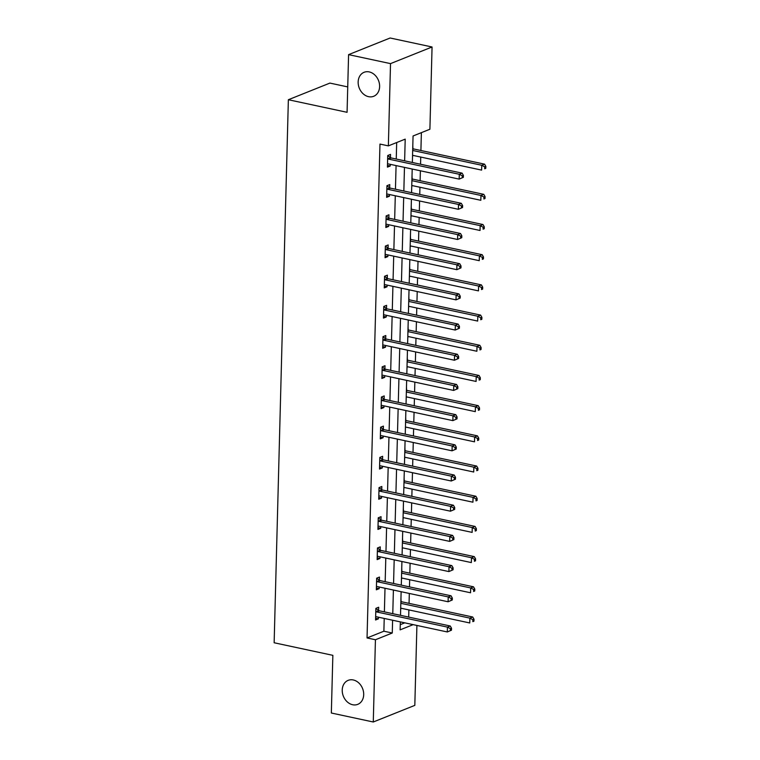 <?xml version="1.0" encoding="UTF-8"?>
<svg xmlns="http://www.w3.org/2000/svg" width="760" height="760" viewBox="0 0 760 760"><rect width="100%" height="100%" fill="white"/><g stroke="black" fill="none" stroke-linecap="round" stroke-linejoin="round"><path stroke-width="1.14" d="M353.286 679.962A12.92 10.345 68.2 0 1 363.451 691.553A12.92 10.345 68.2 0 1 357.77 704.349A12.92 10.345 68.2 0 1 352.64 704.739A12.92 10.345 68.2 0 1 342.475 693.149A12.92 10.345 68.2 0 1 348.166 680.352A12.92 10.345 68.2 0 1 353.286 679.962M369.208 71.905A12.92 10.345 68.2 0 1 379.373 83.486A12.92 10.345 68.2 0 1 373.692 96.282A12.92 10.345 68.2 0 1 368.562 96.672A12.92 10.345 68.2 0 1 358.397 85.082A12.92 10.345 68.2 0 1 364.087 72.295A12.92 10.345 68.2 0 1 369.208 71.905M347.738 86.915L329.906 83.087L288.363 99.731L274.142 642.76L332.851 655.338L331.341 713.013L373.274 722L375.43 639.749L392.264 633.004L392.606 620.236M288.363 99.731L347.073 112.309L348.584 54.634L390.127 38L432.06 46.987L429.903 129.238L413.06 135.983L412.366 162.478M408.69 617.091L408.88 609.919M409.051 603.364L409.317 593.456M409.488 586.9L409.668 579.728M409.839 573.173L410.106 563.264M410.276 556.709L410.466 549.537M410.637 542.982L410.894 533.073M411.065 526.519L411.255 519.346M411.426 512.791L411.683 502.882M411.853 496.328L412.043 489.155M412.214 482.6L412.471 472.691M412.642 466.137L412.832 458.964M413.003 452.409L413.269 442.5M413.44 435.945L413.62 428.773M413.791 422.218L414.058 412.309M414.228 405.755L414.418 398.582M414.589 392.027L414.846 382.118M415.017 375.563L415.207 368.391M415.378 361.836L415.634 351.927M415.805 345.373L415.995 338.2M416.166 331.654L416.423 321.736M416.603 315.191L416.784 308.009M416.955 301.463L417.221 291.555M417.392 285L417.582 277.827M417.753 271.272L418.009 261.364M418.18 254.809L418.37 247.637M418.541 241.082L418.798 231.173M418.969 224.618L419.159 217.445M419.33 210.891L419.587 200.982M419.757 194.427L419.947 187.255M420.118 180.7L420.384 170.791M420.555 164.236L420.736 157.064M420.907 150.508L421.382 132.648M416.908 625.442L414.817 705.365L373.274 722M400.263 624.653L404.776 622.839M412.813 145.474L412.908 148.542M412.509 157.092L412.727 155.344M412.024 175.664L412.119 178.724M411.72 187.283L411.939 185.535M411.226 205.855L411.331 208.914M410.923 217.464L411.151 215.726M410.438 236.046L410.533 239.105M410.134 247.655L410.362 245.917M409.649 266.238L409.744 269.297M409.345 277.846L409.564 276.108M408.861 296.428L408.956 299.488M408.557 308.037L408.776 306.299M408.072 326.619L408.167 329.678M407.769 338.228L407.987 336.49M407.274 356.81L407.369 359.869M406.97 368.419L407.198 366.681M406.486 387.001L406.581 390.06M406.182 398.61L406.401 396.872M405.697 417.192L405.792 420.251M405.394 428.801L405.612 427.053M404.909 447.383L405.004 450.442M404.605 458.992L404.823 457.244M404.111 477.565L404.215 480.633M403.807 489.183L404.035 487.435M403.322 507.756L403.417 510.825M403.019 519.375L403.247 517.626M402.534 537.947L402.629 541.006M402.23 549.565L402.448 547.817M401.745 568.138L401.84 571.197M401.441 579.747L401.66 578.008M400.957 598.329L401.052 601.388M400.653 609.938L400.872 608.2M404.633 160.825L405.203 139.127L388.36 145.873L379.971 144.077L367.042 637.953L383.885 631.208L384.218 618.431M384.389 611.876L385.006 588.24M385.177 581.694L385.795 558.058M385.966 551.503L386.584 527.867M386.755 521.312L387.381 497.676M387.552 491.122L388.17 467.485M388.341 460.93L388.959 437.294M389.13 430.74L389.747 407.103M389.918 400.548L390.535 376.912M390.716 370.358L391.334 346.721M391.505 340.166L392.122 316.53M392.293 309.976L392.91 286.339M393.081 279.784L393.699 256.148M393.87 249.594L394.497 225.957M394.668 219.412L395.285 195.776M395.456 189.221L396.074 165.585M396.245 159.03L396.682 142.538M390.45 157.529L390.535 154.394L387.724 155.524L387.419 167.133L390.231 166.012L390.269 164.34M389.661 187.72L389.747 184.585L386.935 185.715L386.631 197.325L389.443 196.203L389.481 194.531M388.873 217.911L388.949 214.776L386.147 215.906L385.842 227.516L388.645 226.385L388.692 224.722M388.084 248.102L388.16 244.967L385.358 246.088L385.054 257.706L387.856 256.576L387.904 254.913M387.286 278.293L387.372 275.158L384.57 276.279L384.265 287.897L387.068 286.767L387.115 285.095M386.498 308.484L386.584 305.349L383.772 306.47L383.467 318.088L386.279 316.958L386.317 315.286M385.709 338.675L385.795 335.54L382.983 336.661L382.679 348.27L385.491 347.149L385.529 345.477M384.921 368.866L384.997 365.731L382.195 366.852L381.89 378.461L384.693 377.34L384.74 375.668M384.123 399.048L384.209 395.922L381.406 397.043L381.102 408.652L383.904 407.531L383.952 405.859M383.334 429.238L383.42 426.113L380.608 427.234L380.304 438.843L383.116 437.722L383.163 436.05M382.546 459.43L382.631 456.304L379.82 457.425L379.515 469.034L382.327 467.913L382.365 466.241M381.757 489.62L381.834 486.486L379.031 487.616L378.727 499.225L381.529 498.104L381.577 496.432M380.969 519.811L381.045 516.677L378.242 517.807L377.938 529.416L380.741 528.295L380.788 526.623M380.171 550.003L380.256 546.867L377.454 547.998L377.15 559.607L379.952 558.486L380 556.814M379.382 580.193L379.468 577.058L376.656 578.189L376.352 589.798L379.164 588.667L379.202 587.005M378.594 610.385L378.68 607.25L375.867 608.37L375.563 619.989L378.375 618.858L378.413 617.196M348.584 54.634L390.516 63.621L432.06 46.987M367.042 637.953L375.43 639.749M388.36 145.873L390.516 63.621M392.777 613.681L393.395 590.045M393.566 583.49L394.183 559.854M394.354 553.299L394.972 529.663M395.143 523.108L395.76 499.472M395.931 492.917L396.558 469.281M396.729 462.726L397.347 439.09M397.518 432.535L398.135 408.899M398.306 402.344L398.924 378.708M399.095 372.153L399.722 348.517M399.893 341.962L400.51 318.326M400.681 311.771L401.299 288.135M401.47 281.589L402.087 257.953M402.258 251.398L402.876 227.762M403.047 221.207L403.674 197.571M403.845 191.016L404.462 167.38M400.339 621.889L400.13 629.859L413.165 624.635M412.195 169.034L411.578 192.669M411.407 199.225L410.79 222.861M410.609 229.416L409.991 253.052M409.82 259.606L409.203 283.242M409.032 289.798L408.415 313.433M408.243 319.988L407.626 343.624M407.455 350.18L406.828 373.815M406.657 380.37L406.04 404.006M405.868 410.562L405.251 434.197M405.08 440.743L404.462 464.388M404.291 470.934L403.674 494.57M403.503 501.125L402.876 524.761M402.705 531.316L402.087 554.952M401.916 561.507L401.299 585.143M401.128 591.698L400.51 615.334M383.885 631.208L392.264 633.004M387.467 165.414L390.231 166.012M386.678 195.605L389.443 196.203M385.89 225.796L388.645 226.385M385.092 255.987L387.856 256.576M384.303 286.178L387.068 286.767M383.515 316.369L386.279 316.958M382.726 346.56L385.491 347.149M381.938 376.751L384.693 377.34M381.14 406.942L383.904 407.531M380.351 437.133L383.116 437.722M379.563 467.324L382.327 467.913M378.774 497.506L381.529 498.104M377.986 527.697L380.741 528.295M377.188 557.887L379.952 558.486M376.399 588.078L379.164 588.667M375.611 618.269L378.375 618.858M463.353 177.327L463.401 175.398L462.279 175.845L462.232 177.783L463.353 177.327L459.163 179.103L388.388 163.932A2.023 1.615 -111.8 0 0 387.752 163.941L387.505 163.998M462.232 177.783L459.163 179.103L459.296 174.268L462.099 173.137L391.315 157.975A2.023 1.615 -111.8 0 1 390.697 157.7L387.724 155.657M387.647 158.65L387.885 158.821A2.023 1.615 -111.8 0 0 388.512 159.096L459.296 174.268L462.279 175.845M463.401 175.398L462.099 173.137M412.556 155.306L481.622 170.107L481.745 165.272L484.557 164.15L413.772 148.979A2.023 1.615 68.2 0 1 413.155 148.703L412.737 148.418M484.737 166.849L484.68 168.786L485.801 168.34L485.858 166.402L484.737 166.849L481.745 165.272L412.68 150.47M485.801 168.34L484.68 168.786M484.557 164.15L485.858 166.402M462.555 207.518L462.612 205.589L461.491 206.036L461.434 207.974L462.555 207.518L458.375 209.294L387.59 194.123A2.023 1.615 -111.8 0 0 386.963 194.132L386.716 194.189M461.434 207.974L458.375 209.294L458.498 204.45L461.31 203.328L390.526 188.157A2.023 1.615 -111.8 0 1 389.909 187.891L386.935 185.848M386.859 188.841L387.096 189.012A2.023 1.615 -111.8 0 0 387.724 189.287L458.498 204.45L461.491 206.036M462.612 205.589L461.31 203.328M461.766 237.709L461.823 235.78L460.693 236.227L460.645 238.165L461.766 237.709L457.587 239.486L386.802 224.314A2.023 1.615 -111.8 0 0 386.175 224.323L385.928 224.38M460.645 238.165L457.587 239.486L457.71 234.641L460.522 233.519L389.737 218.348A2.023 1.615 -111.8 0 1 389.11 218.082L386.147 216.039M386.061 219.032L386.308 219.203A2.023 1.615 -111.8 0 0 386.925 219.478L457.71 234.641L460.693 236.227M461.823 235.78L460.522 233.519M411.768 185.497L480.833 200.298L480.956 195.462L483.769 194.341L412.984 179.17A2.023 1.615 68.2 0 1 412.357 178.894L411.939 178.609M483.94 197.039L483.892 198.977L485.013 198.531L485.07 196.593L483.94 197.039L480.956 195.462L411.891 180.661M485.013 198.531L483.892 198.977M483.769 194.341L485.07 196.593M410.97 215.688L480.044 230.489L480.168 225.653L482.97 224.532L412.195 209.361A2.023 1.615 68.2 0 1 411.568 209.085L411.151 208.8M483.151 227.23L483.103 229.168L484.224 228.722L484.272 226.784L483.151 227.23L480.168 225.653L411.103 210.852M484.224 228.722L483.103 229.168M482.97 224.532L484.272 226.784M460.978 267.9L461.026 265.962L459.904 266.418L459.857 268.346L460.978 267.9L456.798 269.676L386.013 254.505A2.023 1.615 -111.8 0 0 385.387 254.514L385.13 254.572M459.857 268.346L456.798 269.676L456.921 264.831L459.724 263.71L388.949 248.539A2.023 1.615 -111.8 0 1 388.322 248.263L385.349 246.23M385.272 249.223L385.519 249.394A2.023 1.615 -111.8 0 0 386.137 249.669L456.921 264.831L459.904 266.418M461.026 265.962L459.724 263.71M460.19 298.091L460.237 296.153L459.116 296.609L459.068 298.537L460.19 298.091L456 299.858L385.225 284.696A2.023 1.615 -111.8 0 0 384.588 284.696L384.341 284.762M459.068 298.537L456 299.858L456.133 295.022L458.935 293.901L388.151 278.73A2.023 1.615 -111.8 0 1 387.534 278.454L384.56 276.412M384.484 279.414L384.721 279.585A2.023 1.615 -111.8 0 0 385.349 279.86L456.133 295.022L459.116 296.609M460.237 296.153L458.935 293.901M459.401 328.282L459.448 326.344L458.327 326.8L458.27 328.728L459.401 328.282L455.212 330.049L384.427 314.887A2.023 1.615 -111.8 0 0 383.8 314.887L383.553 314.953M458.27 328.728L455.212 330.049L455.344 325.213L458.147 324.092L387.362 308.921A2.023 1.615 -111.8 0 1 386.745 308.645L383.772 306.603M383.695 309.605L383.933 309.776A2.023 1.615 -111.8 0 0 384.56 310.042L455.344 325.213L458.327 326.8M459.448 326.344L458.147 324.092M410.181 245.879L479.247 260.68L479.38 255.844L482.182 254.714L411.397 239.552A2.023 1.615 68.2 0 1 410.78 239.276L410.362 238.991M482.362 257.422L482.315 259.359L483.436 258.913L483.483 256.975L482.362 257.422L479.38 255.844L410.305 241.043M483.436 258.913L482.315 259.359M482.182 254.714L483.483 256.975M409.393 276.07L478.458 290.871L478.591 286.035L481.394 284.905L410.609 269.743A2.023 1.615 68.2 0 1 409.991 269.467L409.573 269.183M481.574 287.613L481.517 289.55L482.647 289.104L482.695 287.166L481.574 287.613L478.591 286.035L409.516 271.234M482.647 289.104L481.517 289.55M481.394 284.905L482.695 287.166M408.604 306.261L477.669 321.062L477.793 316.226L480.605 315.096L409.82 299.934A2.023 1.615 68.2 0 1 409.193 299.659L408.785 299.373M480.785 317.803L480.728 319.741L481.849 319.285L481.906 317.357L480.785 317.803L477.793 316.226L408.728 301.425M481.849 319.285L480.728 319.741M480.605 315.096L481.906 317.357M407.806 336.452L476.881 351.253L477.005 346.408L479.816 345.287L409.032 330.115A2.023 1.615 68.2 0 1 408.405 329.849L407.987 329.565M479.987 347.994L479.94 349.933L481.061 349.476L481.108 347.548L479.987 347.994L477.005 346.408L407.94 331.607M481.061 349.476L479.94 349.933M479.816 345.287L481.108 347.548M407.018 366.643L476.092 381.444L476.216 376.599L479.019 375.478L408.243 360.306A2.023 1.615 68.2 0 1 407.616 360.041L407.198 359.746M479.199 378.185L479.151 380.123L480.272 379.667L480.32 377.739L479.199 378.185L476.216 376.599L407.151 361.798M480.272 379.667L479.151 380.123M479.019 375.478L480.32 377.739M406.229 396.834L475.294 411.635L475.427 406.79L478.23 405.669L407.445 390.498A2.023 1.615 68.2 0 1 406.828 390.222L406.41 389.937M478.41 408.376L478.363 410.305L479.484 409.858L479.531 407.92L478.41 408.376L475.427 406.79L406.353 391.989M479.484 409.858L478.363 410.305M478.23 405.669L479.531 407.92M405.441 427.025L474.506 441.826L474.63 436.981L477.441 435.86L406.657 420.688A2.023 1.615 68.2 0 1 406.04 420.413L405.622 420.128M477.622 438.567L477.565 440.496L478.695 440.049L478.743 438.111L477.622 438.567L474.63 436.981L405.565 422.18M478.695 440.049L477.565 440.496M477.441 435.86L478.743 438.111M404.652 457.206L473.717 472.007L473.841 467.172L476.653 466.051L405.868 450.88A2.023 1.615 68.2 0 1 405.241 450.604L404.833 450.319M476.824 468.758L476.776 470.687L477.897 470.24L477.954 468.302L476.824 468.758L473.841 467.172L404.776 452.371M477.897 470.24L476.776 470.687M476.653 466.051L477.954 468.302M403.854 487.397L472.929 502.198L473.052 497.363L475.865 496.242L405.08 481.07A2.023 1.615 68.2 0 1 404.453 480.795L404.035 480.51M476.035 498.95L475.988 500.878L477.109 500.431L477.156 498.493L476.035 498.95L473.052 497.363L403.987 482.562M477.109 500.431L475.988 500.878M475.865 496.242L477.156 498.493M403.066 517.589L472.14 532.389L472.264 527.554L475.066 526.433L404.291 511.261A2.023 1.615 68.2 0 1 403.665 510.986L403.247 510.701M475.247 529.131L475.199 531.069L476.32 530.622L476.368 528.684L475.247 529.131L472.264 527.554L403.19 512.753M476.32 530.622L475.199 531.069M475.066 526.433L476.368 528.684M402.277 547.779L471.342 562.581L471.476 557.745L474.278 556.624L403.493 541.452A2.023 1.615 68.2 0 1 402.876 541.177L402.458 540.892M474.458 559.322L474.401 561.26L475.532 560.813L475.579 558.875L474.458 559.322L471.476 557.745L402.401 542.944M475.532 560.813L474.401 561.26M474.278 556.624L475.579 558.875M401.489 577.971L470.554 592.771L470.677 587.936L473.49 586.806L402.705 571.644A2.023 1.615 68.2 0 1 402.087 571.368L401.669 571.083M473.67 589.513L473.613 591.451L474.734 591.005L474.791 589.067L473.67 589.513L470.677 587.936L401.612 573.135M474.734 591.005L473.613 591.451M473.49 586.806L474.791 589.067M458.603 358.473L458.66 356.535L457.539 356.991L457.482 358.919L458.603 358.473L454.423 360.24L383.638 345.078A2.023 1.615 -111.8 0 0 383.012 345.078L382.764 345.144M457.482 358.919L454.423 360.24L454.546 355.404L457.358 354.284L386.574 339.112A2.023 1.615 -111.8 0 1 385.956 338.837L382.983 336.794M382.897 339.796L383.144 339.967A2.023 1.615 -111.8 0 0 383.772 340.233L454.546 355.404L457.539 356.991M458.66 356.535L457.358 354.284M457.815 388.664L457.872 386.726L456.741 387.173L456.693 389.11L457.815 388.664L453.634 390.431L382.85 375.269A2.023 1.615 -111.8 0 0 382.223 375.269L381.966 375.335M456.693 389.11L453.634 390.431L453.758 385.595L456.57 384.474L385.785 369.303A2.023 1.615 -111.8 0 1 385.159 369.027L382.185 366.985M382.109 369.987L382.356 370.148A2.023 1.615 -111.8 0 0 382.974 370.424L453.758 385.595L456.741 387.173M457.872 386.726L456.57 384.474M457.026 418.855L457.073 416.917L455.952 417.363L455.905 419.301L457.026 418.855L452.846 420.622L382.062 405.45A2.023 1.615 -111.8 0 0 381.425 405.46L381.178 405.526M455.905 419.301L452.846 420.622L452.969 415.786L455.772 414.666L384.997 399.494A2.023 1.615 -111.8 0 1 384.37 399.219L381.397 397.176M381.32 400.178L381.567 400.339A2.023 1.615 -111.8 0 0 382.185 400.615L452.969 415.786L455.952 417.363M457.073 416.917L455.772 414.666M456.237 449.046L456.285 447.108L455.164 447.555L455.116 449.492L456.237 449.046L452.048 450.813L381.273 435.641A2.023 1.615 -111.8 0 0 380.637 435.651L380.389 435.708M455.116 449.492L452.048 450.813L452.181 445.977L454.983 444.847L384.199 429.685A2.023 1.615 -111.8 0 1 383.581 429.409L380.608 427.367M380.532 430.369L380.769 430.53A2.023 1.615 -111.8 0 0 381.397 430.806L452.181 445.977L455.164 447.555M456.285 447.108L454.983 444.847M455.449 479.237L455.497 477.299L454.375 477.745L454.318 479.683L455.449 479.237L451.259 481.004L380.475 465.832A2.023 1.615 -111.8 0 0 379.848 465.842L379.601 465.899M454.318 479.683L451.259 481.004L451.392 476.168L454.195 475.038L383.41 459.876A2.023 1.615 -111.8 0 1 382.793 459.601L379.82 457.558M379.743 460.56L379.981 460.721A2.023 1.615 -111.8 0 0 380.608 460.997L451.392 476.168L454.375 477.745M455.497 477.299L454.195 475.038M454.651 509.418L454.708 507.49L453.577 507.936L453.53 509.875L454.651 509.418L450.471 511.195L379.687 496.023A2.023 1.615 -111.8 0 0 379.059 496.033L378.812 496.09M453.53 509.875L450.471 511.195L450.594 506.359L453.406 505.229L382.622 490.067A2.023 1.615 -111.8 0 1 381.995 489.792L379.031 487.749M378.945 490.751L379.192 490.912A2.023 1.615 -111.8 0 0 379.81 491.188L450.594 506.359L453.577 507.936M454.708 507.49L453.406 505.229M453.862 539.609L453.91 537.681L452.789 538.128L452.741 540.065L453.862 539.609L449.683 541.386L378.898 526.214A2.023 1.615 -111.8 0 0 378.271 526.224L378.014 526.281M452.741 540.065L449.683 541.386L449.806 536.55L452.618 535.42L381.834 520.258A2.023 1.615 -111.8 0 1 381.206 519.982L378.233 517.94M378.157 520.933L378.404 521.103A2.023 1.615 -111.8 0 0 379.022 521.379L449.806 536.55L452.789 538.128M453.91 537.681L452.618 535.42M453.074 569.8L453.122 567.872L452 568.318L451.953 570.256L453.074 569.8L448.894 571.577L378.109 556.406A2.023 1.615 -111.8 0 0 377.473 556.415L377.226 556.472M451.953 570.256L448.894 571.577L449.017 566.732L451.82 565.611L381.045 550.439A2.023 1.615 -111.8 0 1 380.418 550.173L377.445 548.131M377.368 551.123L377.615 551.294A2.023 1.615 -111.8 0 0 378.233 551.57L449.017 566.732L452 568.318M453.122 567.872L451.82 565.611M452.285 599.991L452.333 598.053L451.212 598.51L451.155 600.447L452.285 599.991L448.096 601.768L377.312 586.596A2.023 1.615 -111.8 0 0 376.684 586.606L376.438 586.663M451.155 600.447L448.096 601.768L448.229 596.923L451.031 595.802L380.247 580.63A2.023 1.615 -111.8 0 1 379.63 580.364L376.656 578.322M376.58 581.314L376.817 581.486A2.023 1.615 -111.8 0 0 377.445 581.761L448.229 596.923L451.212 598.51M452.333 598.053L451.031 595.802M451.487 630.183L451.544 628.244L450.423 628.7L450.366 630.629L451.487 630.183L447.308 631.959L376.523 616.788A2.023 1.615 -111.8 0 0 375.896 616.788L375.649 616.854M450.366 630.629L447.308 631.959L447.431 627.114L450.243 625.993L379.459 610.822A2.023 1.615 -111.8 0 1 378.841 610.546L375.867 608.513M375.791 611.505L376.029 611.676A2.023 1.615 -111.8 0 0 376.656 611.952L447.431 627.114L450.423 628.7M451.544 628.244L450.243 625.993M400.691 608.161L469.765 622.962L469.889 618.127L472.701 616.996L401.916 601.834A2.023 1.615 68.2 0 1 401.29 601.559L400.872 601.274M472.872 619.704L472.824 621.642L473.945 621.195L474.002 619.257L472.872 619.704L469.889 618.127L400.824 603.326M473.945 621.195L472.824 621.642M472.701 616.996L474.002 619.257M387.885 158.821L390.697 157.7M388.512 159.096L391.315 157.975M413.772 148.979L412.709 149.406M387.096 189.012L389.909 187.891M387.724 189.287L390.526 188.157M386.308 219.203L389.11 218.082M386.925 219.478L389.737 218.348M412.984 179.17L411.92 179.597M412.195 209.361L411.131 209.788M385.519 249.394L388.322 248.263M386.137 249.669L388.949 248.539M384.721 279.585L387.534 278.454M385.349 279.86L388.151 278.73M383.933 309.776L386.745 308.645M384.56 310.042L387.362 308.921M411.397 239.552L410.334 239.98M410.609 269.743L409.545 270.17M409.82 299.934L408.756 300.352M409.032 330.115L407.968 330.543M408.243 360.306L407.17 360.734M407.445 390.498L406.381 390.925M406.657 420.688L405.593 421.116M405.868 450.88L404.805 451.307M405.08 481.07L404.016 481.498M404.291 511.261L403.218 511.689M403.493 541.452L402.43 541.88M402.705 571.644L401.641 572.071M383.144 339.967L385.956 338.837M383.772 340.233L386.574 339.112M382.356 370.148L385.159 369.027M382.974 370.424L385.785 369.303M381.567 400.339L384.37 399.219M382.185 400.615L384.997 399.494M380.769 430.53L383.581 429.409M381.397 430.806L384.199 429.685M379.981 460.721L382.793 459.601M380.608 460.997L383.41 459.876M379.192 490.912L381.995 489.792M379.81 491.188L382.622 490.067M378.404 521.103L381.206 519.982M379.022 521.379L381.834 520.258M377.615 551.294L380.418 550.173M378.233 551.57L381.045 550.439M376.817 581.486L379.63 580.364M377.445 581.761L380.247 580.63M376.029 611.676L378.841 610.546M376.656 611.952L379.459 610.822M401.916 601.834L400.852 602.262"/></g></svg>
